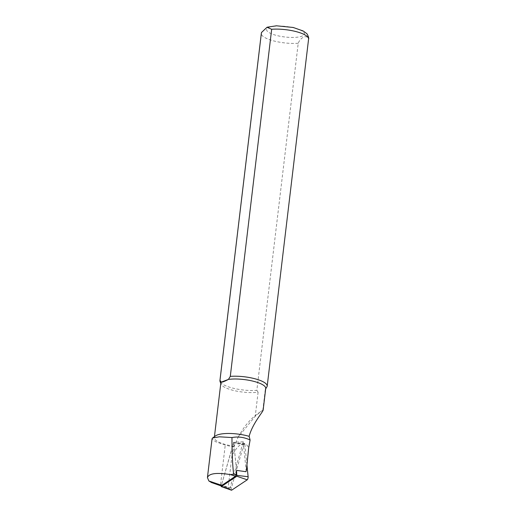 <?xml version="1.0" encoding="UTF-8"?>
<svg xmlns="http://www.w3.org/2000/svg" width="516" height="516" viewBox="0 0 516 516"><rect width="100%" height="100%" fill="white"/><g stroke="black" fill="none" stroke-linecap="round" stroke-linejoin="round"><path stroke-width="0.39" stroke-dasharray="2.58 1.94" d="M246.229 471.618L243.417 443.599C245.564 443.496 247.312 444.934 248.667 447.907M229.775 488.897A14.106 4.212 102 0 1 229.401 488.826A14.106 4.212 102 0 1 228.188 487.433L231.942 455.912C235.696 448.694 239.276 444.624 242.694 443.702L229.775 488.897L221.28 485.659L233.703 442.631L236.547 470.379L233.722 442.154L221.28 485.659M242.694 443.702L243.275 441.799L243.417 443.599M231.942 455.912L233.922 446.837A23.085 6.431 6.8 0 1 225.253 445.069L215.449 441.67L212.063 438.748M263.108 410.368L261.393 411.058L255.233 416.277L238.16 437.097L233.922 446.837M211.612 482.583L220.558 484.434L228.188 487.433M267.146 386.439L308.536 39.339C307.368 34.372 300.776 36.855 298.222 43.247L256.839 390.341A23.8 6.631 6.8 0 1 220.042 381.459M265.721 388.477A22.607 6.295 6.8 0 1 265.418 389.296A22.607 6.295 6.8 0 1 265.295 389.464L265.418 389.296M256.839 390.341L258.103 392.186A22.607 6.295 6.8 0 1 235.077 390.799A22.607 6.295 6.8 0 1 220.925 383.988A22.607 6.295 6.8 0 1 220.822 383.117M234.174 446.282A22.607 6.295 6.8 0 1 214.327 437.594A22.607 6.295 6.8 0 1 215.507 435.897M262.818 410.239L265.295 389.464M258.103 392.186L255.233 416.277M243.275 441.799L233.722 442.154M231.478 490.2A1.903 0.568 102 0 1 231.445 487.807L243.726 444.844A1.903 0.568 102 0 1 244.552 443.515A1.903 0.568 102 0 1 244.848 444.102L246.932 464.916M269.113 27.258A19.04 5.302 6.8 0 1 301.873 30.857A19.04 5.302 6.8 0 1 285.49 37.062A19.04 5.302 6.8 0 1 269.113 27.258M298.222 43.247A23.8 6.631 6.8 0 1 273.532 40.854A23.8 6.631 6.8 0 1 261.322 33.443M220.558 484.434L225.253 445.069M244.848 444.102L233.78 442.786M243.726 444.844L233.484 442.986M231.445 487.807L221.196 485.949L229.401 488.826M238.153 437.097L242.636 429.718C246.093 424.481 250.312 419.727 255.297 415.47L261.425 411.039M267.333 27.18L267.862 27.013M220.925 383.988L220.771 383.543M214.327 437.594L214.437 436.665M233.703 442.631L244.552 443.515"/><path stroke-width="0.77" d="M245.939 471.695L246.39 470.289L245.939 471.695L236.547 470.379L236.128 474.507A1.464 0.439 102 0 1 235.457 476.307L221.783 485.401A12.887 3.844 102 0 1 221.28 485.659L221.209 486.594L231.478 490.2A1.903 0.568 102 0 0 231.678 490.161L221.209 486.594M248.667 447.907L246.39 470.289M231.968 437.549C232.026 453.706 232.587 465.883 233.651 474.088L230.581 474.63C216.785 472.379 209.07 473.353 207.432 477.552L212.063 438.748L212.566 438.013L219.313 436.807L231.968 437.549C238.16 436.394 244.203 437.213 250.099 440.006L248.667 447.901M207.432 477.552L208.851 480.964L211.612 482.583M250.099 440.006L249.131 436.336C252.614 422.939 264.45 410.259 262.818 410.239M220.771 383.543L220.042 381.459A23.8 6.631 6.8 0 1 219.932 380.544A23.8 6.631 6.8 0 1 219.977 380.286L261.367 33.192L261.515 32.476L266.991 27.303L271.674 29.283L230.291 376.383A23.8 6.631 6.8 0 1 254.981 378.776A23.8 6.631 6.8 0 1 267.191 386.181A23.8 6.631 6.8 0 1 267.146 386.439L265.753 388.774M230.291 376.383L228.44 379.408A22.607 6.295 6.8 0 1 252.866 381.118A22.607 6.295 6.8 0 1 265.721 388.477L263.108 410.368M214.437 436.665L220.822 383.117A22.607 6.295 6.8 0 1 221.248 382.13L219.977 380.286M212.566 438.013L215.507 435.897A22.607 6.295 6.8 0 1 249.131 436.336M228.44 379.408C224.505 381.447 222.106 382.356 221.248 382.13L228.44 379.408M246.932 464.916L248.119 476.72A1.903 0.568 102 0 1 247.235 479.815L231.678 490.161M236.547 470.379L236.818 476.236L221.261 486.582M236.128 474.507L233.651 474.088M230.581 474.63L235.457 476.307M208.851 480.964L221.783 485.401M271.674 29.283A23.8 6.631 6.8 0 1 296.371 31.676A23.8 6.631 6.8 0 1 308.581 39.081L267.191 386.181M219.932 380.544L261.322 33.443A23.8 6.631 6.8 0 1 261.367 33.192M248.119 476.72L237.057 475.404M247.235 479.815L236.818 476.236M211.218 482.447L221.196 485.949M267.333 27.18L276.434 25.8L293.204 27.477L303.234 30.999L306.504 33.43C306.923 33.153 309.342 38.042 308.581 39.081M261.322 33.443L261.515 32.476"/></g></svg>
